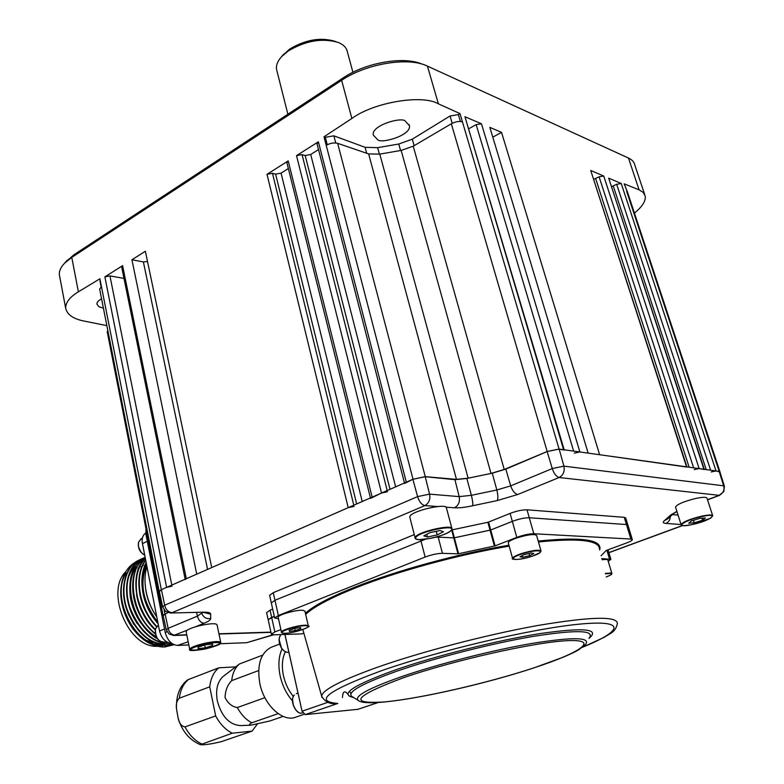 <?xml version="1.0" encoding="UTF-8"?>
<svg xmlns="http://www.w3.org/2000/svg" width="784" height="784" viewBox="0 0 784 784"><rect width="100%" height="100%" fill="white"/><g stroke="black" fill="none" stroke-linecap="round" stroke-linejoin="round"><path stroke-width="1.18" d="M103.419 308.19L98.892 306.74L96.912 304.143C96.726 302.457 98.274 300.664 101.567 298.773M405.544 121.412L409.356 125.567C412.09 135.26 380.152 144.462 377.369 139.395L373.341 135.122C370.626 125.342 402.986 116.199 405.544 121.412M719.918 471.694L627.465 192.041L624.182 183.848L639.078 189.826L628.484 158.054L426.496 65.68C407.229 56.82 365.873 63.847 341.638 80.311L71.775 257.407L64.523 263.277C60.78 267.217 59.055 271.009 59.349 274.635L59.672 276.389M634.423 213.081C642.243 206.731 645.84 201.086 645.222 196.127L643.203 192.403L639.078 189.826M644.615 194.314L634.795 164.963C634.217 162.053 632.11 159.75 628.484 158.054M719.947 471.958L716.017 470.949L711.196 471.939M611.755 186.582L616.675 184.279L621.242 183.505L608.688 178.144L704.257 469.302M704.316 469.498L699.142 468.587L694.212 469.606M593.89 179.242L599.094 176.812L603.749 176.028L590.724 170.471L686.911 466.892M686.98 467.088L599.623 454.72L501.535 132.369L489.843 127.371L588.137 453.123L579.905 451.976L574.221 453.113M492.803 137.151L501.535 132.369M468.969 128.645L476.162 124.636L481.474 123.794L464.941 116.728L564.176 449.781M564.264 450.094L559.08 449.065L547.183 451.496L504.21 469.479L490.99 473.438L468.136 478.181L456.474 479.377L425.271 476.662L413.011 479.22L404.593 483.473M317.059 143.923L318.382 141.806L296.519 155.634L302.056 154.615L305.182 155.516L310.709 154.487L318.51 149.577M387.502 491.754L381.543 493.028L370.548 498.379M286.944 162.896L288.198 160.896L267.001 174.313L272.469 173.293L275.615 174.136L281.064 173.127L288.355 168.54M354.084 506.405L348.214 507.66L211.729 567.567L145.363 251.262L131.928 259.759L143.394 261.944L147.5 261.454M121.687 267.06L122.598 265.658L186.347 578.71L196.735 574.143L131.928 259.759M122.598 265.658L104.88 276.87L109.946 275.899L123.99 278.398M186.347 578.71L185.23 579.552M172.029 586.187L166.61 587.373L161.318 589.695L159.368 591.626M99.98 281.064L100.156 280.113M65.542 262.121L73.931 254.78L71.775 257.407L78.38 291.824L99.891 278.79L101.43 286.562L99.676 289.198M78.38 291.824C69.943 296.871 65.699 302.301 65.65 308.132C67.091 314.688 73.402 319.039 84.584 321.166L106.859 325.634M460.002 113.592L438.393 103.831C422.302 94.158 373.713 102.273 351.869 118.482L323.988 136.808L325.331 137.318L333.866 135.828L365.079 147.304L377.633 147.666L398.762 144.021L412.296 139.17L450.065 115.983L458.385 114.601L460.002 113.592L462.462 121.912C459.267 120.961 455.563 121.579 451.339 123.774L413.237 146.196L401.143 150.41L379.789 154.115L368.637 153.929L337.63 143.325C334.033 142.453 330.231 143.119 326.213 145.344L323.988 136.808M327.261 144.746L325.331 137.318M460.414 121.471L458.385 114.601M167.854 612.559L163.15 615.499M107.8 330.417L107.241 331.897M73.931 254.78L343.314 77.812C365.795 62.534 404.025 55.978 422.106 64.131M273.547 634.824L246.784 642.684L220.128 643.733M188.817 644.967L177.596 645.408C171.559 644.771 167.433 640.45 165.208 632.433L145.971 534.551L145.942 528.563M173.578 644.869L165.159 646.829C143.384 648.809 118.619 616.802 120.883 589.019C120.305 603.082 124.254 616.263 132.741 628.572C142.345 640.969 153.007 647.123 164.718 647.006L173.999 644.683M173.95 644.664L167.796 645.761C149.695 644.713 135.975 632.629 126.645 609.511C119.472 588.637 125.146 566.803 138.366 560.384L140.493 559.462M140.689 559.355L138.807 560.178C125.45 566.656 119.923 588.853 127.155 609.521C136.543 632.531 150.244 644.546 168.246 645.575L173.891 644.634M173.186 644.291L170.892 644.497C152.792 643.439 139.062 631.336 129.713 608.178C122.52 587.265 128.174 565.411 141.375 558.992L143.501 558.071M143.707 557.963L141.816 558.796C128.478 565.264 122.97 587.481 130.232 608.178C139.64 631.228 153.35 643.272 171.343 644.311L172.99 644.183M140.718 559.374L142.08 558.943M143.737 557.992L145.099 557.551M171.549 643.223L165.404 642.184M157.457 638.823C144.315 631.708 132.261 612.431 130.203 596.252C128.39 576.671 133.123 563.784 144.393 557.6L145.128 557.248M145.138 557.257L144.834 557.395C133.535 563.804 128.782 576.544 130.585 595.624C132.437 611.51 144.481 631.081 156.957 638.078M165.845 641.998L167.864 642.498M155.34 634.001C143.648 624.956 135.299 609.05 133.064 593.361C131.349 576.818 135.387 564.862 145.177 557.502M145.197 557.591C125.822 569.155 130.781 614.842 155.222 633.354M155.193 629.895C134.035 611.295 129.507 571.095 145.354 558.355M145.383 558.541C137.955 566.117 135.064 577.406 136.69 592.42C138.298 605.532 146.275 621.026 155.291 629.366M156.428 626.71C137.955 607.845 133.486 575.211 145.667 559.962M145.726 560.276C134.162 575.544 138.464 607.571 156.712 626.328M158.143 623.858C142.306 605.914 137.484 579.19 146.167 562.559M146.265 563.039C138.67 582.483 142.57 602.445 157.966 622.927M161.925 645.35C155.693 645.408 149.489 643.262 143.305 638.901M126.204 573.173C110.789 595.389 133.339 644.321 160.073 644.958M127.635 620.124L124.009 611.422M165.061 644.095C158.878 644.164 152.713 642.047 146.549 637.745M133.819 624.378L128.164 613.764L124.676 602.288M137.259 623.613C132.437 616.459 129.213 608.678 127.596 600.26M127.273 582.679C128.517 575.632 131.173 570.046 135.26 565.921M140.708 622.819C135.554 615.342 132.173 607.169 130.556 598.3M137.416 565.96C122.549 582.169 133.113 623.986 156.212 636.657M144.158 621.996C138.68 614.215 135.142 605.669 133.525 596.359M147.608 621.144C141.816 613.068 138.121 604.16 136.524 594.429M151.067 620.271C144.962 611.912 141.12 602.661 139.532 592.528M154.517 619.38C148.117 610.746 144.138 601.161 142.561 590.626M146.647 564.99C139.248 583.551 142.972 602.622 157.819 622.192M156.771 616.841C150.753 608.286 147.039 598.917 145.608 588.735M147.049 640.557L153.076 642.351M154.252 642.517L156.036 642.645M157.27 646.281C128.674 648.329 104.929 591.557 125.832 571.644M127.684 620.222L123.872 611.01M156.761 616.763C145.951 601.622 142.345 580.366 146.971 566.646M123.745 610.609L127.772 620.389M120.883 589.019C121.971 576.181 126.694 567.322 135.054 562.422M162.494 645.781L154.879 644.84L147.196 641.626M171.392 643.105L171.088 643.115C165.453 642.527 161.612 638.499 159.544 631.042L142.463 543.596C141.61 538.804 142.698 535.247 145.736 532.953M282.289 55.84L289.6 49.127C305.554 39.592 320.803 37.024 335.336 41.415L336.111 41.689M352.927 72.314L347.39 51.901C346.636 47.863 343.686 44.757 338.551 42.561C322.538 37.72 305.731 40.562 288.12 51.068L281.711 56.517C277.673 60.966 275.948 65.229 276.536 69.306L276.968 71.011M601.083 555.738L606.228 550.476L626.7 542.91C630.297 541.558 632.178 540.47 632.335 539.657L630.895 539.049L533.816 533.747C529.112 533.767 523.438 534.982 516.803 537.393L512.324 521.37C518.92 518.93 524.574 517.724 529.269 517.763L626.455 524.535L627.915 525.192L626.455 524.535L529.269 517.763C524.574 517.724 518.92 518.93 512.324 521.37L510.09 513.402L488.559 522.075L495.096 545.88L457.993 553.847L442.45 553.328C437.364 553.426 431.592 554.66 425.124 557.042L278.369 615.548L274.645 617.968L278.477 618.743M512.324 521.37L490.735 529.984L512.324 521.37M494.41 546.076L490.049 530.18L454.357 537.785L458.611 553.759M490.049 530.18L487.873 522.281L452.25 529.837L454.357 537.785L490.735 529.984M457.993 553.847L453.75 537.863L438.197 537.128L435.639 537.207L438.197 537.128L442.45 553.328M454.357 537.785L453.75 537.863L451.643 529.945C448.869 532.914 442.078 535.688 431.269 538.255L419.117 539.657C416.03 539.255 414.697 538.637 415.108 537.804L415.295 537.187C417.411 531.836 453.113 523.712 451.996 528.828L451.731 529.817M425.212 539.314L274.968 600.26L271.313 602.945L274.968 600.26L425.212 539.314M414.285 534.61L273.273 592.655L278.369 615.548M269.637 595.379L273.273 592.655M272.685 609.119L270.059 610.177L271.656 617.41L274.282 616.351L268.177 619.683L271.656 617.41L274.861 631.933L271.352 634.148L274.243 634.815L301.869 633.874L303.839 633.119M266.629 612.647L270.059 610.177M630.895 539.049L624.25 517.313L625.71 517.989L627.847 524.986M166.237 629.817L168.129 628.327C169.138 632.482 171.431 634.766 175.008 635.187L186.768 634.815M162.66 606.924L165.659 611.393L170.491 613.01L203.86 612.177C208.583 612.147 210.847 612.814 210.661 614.186L210.68 618.517C210.857 619.762 208.681 621.34 204.154 623.221L195.5 626.779M159.319 591.41L162.641 606.796L164.689 605.228C165.777 609.687 168.256 612.177 172.108 612.676L424.889 505.602C421.714 504.798 419.273 501.809 417.578 496.615L429.544 494.126C430.602 499.192 429.054 503.024 424.889 505.602L437.57 506.542M707.501 499.712L719.153 495.341L559.11 477.515C556.13 476.447 553.847 473.467 552.269 468.567L563.912 466.147L723.652 485.815L724.396 486.266L723.818 491.646L719.153 495.341C723.269 493.195 724.769 490.02 723.652 485.815L719.144 471.38L719.908 471.831L724.347 486.129M159.289 591.263L161.406 589.656L412.884 479.279L425.242 476.721L429.544 494.126L459.208 496.625L471.37 495.321L496.84 489.99L510.698 485.864C512.422 490.872 514.784 493.744 517.763 494.488L559.11 477.515C563.294 475.192 564.901 471.4 563.912 466.147L559.168 449.085L719.144 471.38M163.121 615.342L166.218 629.719L169.011 633.982L173.607 635.481L187.209 630.179M163.092 615.234L167.933 612.588M425.242 476.721L454.916 479.661L466.843 478.465L492.254 473.193L505.807 469.116L547.134 451.564L559.168 449.085M451.672 529.915L452.25 529.837M487.873 522.281L488.559 522.075M510.09 513.402C516.676 510.943 522.311 509.747 527.015 509.816L533.816 533.747M624.25 517.313L527.015 509.816M608.217 561.266L610.883 559.364L601.769 558.571M357.837 709.324L305.231 714.606L302.056 711.206L284.955 634.452M516.803 537.393L495.096 545.88M453.75 537.863L438.197 537.128L438.04 536.521M280.888 629.581L274.861 631.933M322.048 697.584L321.646 696.074C324.85 701.837 329.76 704.336 336.375 703.552L335.307 703.483M224.038 675.779L222.95 676.612C217.325 681.962 215.453 690.077 217.325 700.945C221.578 716.419 229.222 724.632 240.257 725.592L250.576 725.21M238.189 664.95L239.198 664.175C235.033 667.831 232.525 673.319 231.672 680.639C227.487 684.961 225.282 690.586 225.057 697.505C227.879 703.297 231.966 706.649 237.307 707.56C241.247 714.743 246.088 719.81 251.831 722.779C249.136 724.132 248.793 724.945 250.811 725.2L269.912 720.966L283.122 716.409M176.469 708.687C176.067 695.398 179.83 685.765 187.758 679.797L218.805 667.821C213.758 671.917 210.739 678.248 209.73 686.833L179.33 698.221C176.821 700.563 175.871 704.052 176.469 708.687L178.135 718.164C179.252 723.377 181.535 726.288 184.975 726.905L215.659 715.919C220.118 724.181 225.674 729.943 232.319 733.207L200.39 744.682C204.212 745.094 211.219 744.075 221.421 741.625L252.085 731.1L257.299 724.093M272.048 646.967L271.068 647.339C260.533 653.072 256.789 665.116 259.827 683.491C264.13 705.512 283.122 722.77 296.146 717.017L304.055 714.302M282.064 648.907C278.624 656.384 277.997 665.43 280.182 676.024C282.426 685.765 286.523 694.056 292.491 700.906M285.366 651.739C282.152 658.295 281.525 666.322 283.475 675.808C285.298 683.756 288.6 690.645 293.363 696.447M284.886 634.452L301.517 708.756M301.703 709.628L301.448 708.785M349.262 696.172C345.176 689.998 342.902 690.439 342.441 697.515M231.672 680.639L258.651 670.555M262.689 655.13L239.404 663.999M264.884 697.672L237.307 707.56M235.68 666.861L218.805 667.821M209.73 686.833L215.659 715.919M232.319 733.207L252.085 731.1M251.831 722.779L278.153 713.636M350.076 692.047L350.967 693.742M540.98 550.809L536.619 535.511C534.659 533.728 528.044 534.541 516.783 537.961C511.364 539.882 508.522 541.479 508.248 542.753L508.326 543.047M524.163 554.621L519.968 556.758L522.732 557.277L529.651 555.66L533.865 553.524L531.14 552.994L524.163 554.621M522.262 555.591L522.732 557.277M529.033 553.484L529.651 555.66M308.288 625.848L304.937 611.177L302.977 610.295C296.773 609.56 277.546 614.93 278.144 617.224L278.193 617.439M289.394 631.404L295.196 630.63L300.801 628.739L300.625 627.602L294.794 628.376L289.169 630.277L289.394 631.404M294.696 628.405L295.196 630.63M300.546 627.612L300.801 628.739M611.814 573.31L607.825 559.952L607.071 559.413L602.034 559.668M451.878 528.387L446.478 508.061C447.507 502.671 411.972 510.717 409.934 516.342L409.875 517.44M437.227 534.943L443.479 531.728L439.932 530.552L430.053 532.62L423.83 535.854L427.456 536.991L437.227 534.943L436.276 531.317M426.77 534.325L427.456 536.991M220.725 642.351L217.08 624.858C216.208 623.26 211.082 623.378 201.684 625.211C192.256 627.416 187.062 629.513 186.102 631.502L186.151 631.728M212.621 643.997L205.388 644.811L198.078 647.143L198.058 648.642L205.271 647.819L212.523 645.506L212.621 643.997M212.219 644.036L212.523 645.506M204.693 645.026L205.271 647.819M712.656 515.558L707.021 498.252C706.6 496.968 703.013 496.997 696.261 498.35C684.226 501.299 677.307 504.181 675.494 507.003L675.592 507.297M688.656 523.202L694.291 522.801L702.631 520.204L705.384 517.979L699.74 518.371L691.341 520.988L688.656 523.202M693.497 520.321L694.291 522.801M701.984 518.214L702.631 520.204M719.202 471.39L626.583 191.11M710.627 470.194L616.675 184.279M621.242 183.505L716.017 470.949M613.274 185.984L706.188 469.577M703.914 469.253L608.688 178.144M686.549 466.833L590.724 170.471M573.623 451.094L476.162 124.636M481.474 123.794L579.905 451.976M563.608 449.702L464.941 116.728M390.02 489.314L305.182 155.516M302.056 154.615L387.198 490.549M310.709 154.487L395.646 486.844M318.382 141.806L406.288 482.17M381.543 493.028L296.519 155.634M288.198 160.896L372.145 497.164M281.064 173.127L362.218 501.515M356.661 503.955L275.615 174.136M272.469 173.293L353.8 505.21M348.214 507.66L267.001 174.313M207.584 569.39L143.394 261.944M109.946 275.899L171.814 585.089M166.61 587.373L104.88 276.87M351.869 118.482L341.638 80.311L343.314 77.812M427.417 66.091L438.393 103.831M547.183 451.496L451.339 123.774M462.462 121.912L559.08 449.065M413.237 146.196L504.21 469.479M490.99 473.438L401.143 150.41M379.789 154.115L468.136 478.181M456.474 479.377L368.637 153.929M337.63 143.325L425.271 476.662M413.011 479.22L326.213 145.344M101.43 286.562L161.318 589.695M335.738 142.953L333.866 135.828M366.687 153.262L365.079 147.304M379.417 154.193L377.633 147.666M400.565 150.499L398.762 144.021M414.128 145.667L412.296 139.17M452.211 123.304L450.065 115.983M603.749 176.028L699.142 468.587M693.634 467.823L599.094 176.812M595.654 178.566L689.136 467.195M164.121 609.942L164.895 613.843M246.784 642.684L272.969 634.805M188.18 641.802L177.596 645.408M165.208 632.433L167.012 631.796M147 533.933L145.971 534.551M141.414 538.618L138.592 542.116C137.759 547.869 139.797 552.201 144.717 555.101M140.914 552.063L138.484 546.752M165.532 642.125C158.613 642.488 155.232 638.098 155.389 628.974L158.368 625.005L155.477 628.895C155.261 637.96 158.613 642.37 165.532 642.125L166.443 641.763M157.084 638.078L155.399 633.766M164.532 628.964L159.544 631.042M142.463 543.596L147.304 541.323M425.124 557.042L420.645 539.676M165.071 613.803L168.129 628.327L197.411 616.146C198.675 620.516 200.92 622.878 204.154 623.221M196.647 612.598L197.411 616.146L201.762 613.098L201.625 612.52L202.36 614.676C204.232 617.831 207.005 619.105 210.68 618.517M201.723 612.51L202.36 614.676L201.753 613M204.095 612.529L210.661 614.186M170.5 613.01L203.86 612.177M161.406 589.656L164.689 605.228L417.578 496.615L412.884 479.279M454.916 479.661L459.208 496.625C460.081 501.838 458.493 505.562 454.455 507.787L445.939 507.16M466.843 478.465L471.37 495.321C472.654 500.466 473.056 503.955 472.556 505.768C465.079 507.395 459.042 508.071 454.455 507.787M492.254 473.193L496.84 489.99C498.095 495.135 498.193 498.673 497.164 500.594L472.556 505.768M517.763 494.488L497.164 500.594M505.807 469.116L510.698 485.864L552.269 468.567L547.134 451.564M681.071 524.535L665.851 523.408C662.99 523.163 662.549 522.203 664.518 520.547L670.624 515.088L676.945 511.56M670.624 515.088L676.886 511.364M664.518 520.547L667.556 518.959L673.338 513.794M665.851 523.408C668.625 522.193 670.104 519.939 670.281 516.656M672.515 514.598L678.062 515.059M608.854 552.593L682.354 525.545M218.942 633.786L270.911 632.129M353.594 697.495C339.158 694.526 352.829 685.432 394.587 670.202C435.355 655.924 497.575 640.263 540.401 633.531C584.266 627.269 600.446 628.895 588.96 638.411M589.284 637.862C594.948 630.14 576.328 629.64 533.414 636.363C491.833 643.38 434.669 657.982 396.616 671.261C362.384 683.521 347.371 691.851 351.575 696.241L352.614 696.888M358.886 700.798L358.033 700.259C354.211 696.153 368.686 688.293 401.457 676.69C437.874 664.107 492.323 650.21 532.022 643.419C573.026 636.873 590.881 637.186 585.609 644.36L578.827 649.72C577.465 650.465 575.936 651.68 563.392 657.139L533.61 667.997M403.466 677.729C353.809 696.29 347.577 704.346 384.777 701.896C420.459 698.534 486.345 683.452 533.336 668.056C580.64 652.67 600.622 639.087 567.557 640.675C535.256 641.998 453.622 660.334 403.466 677.729M302.83 629.562L321.646 696.074C322.42 690.018 340.785 680.492 376.751 667.488C420.822 651.876 486.982 634.589 537.873 625.485C590.577 616.626 617.077 615.94 617.4 623.437C616.449 628.278 613.941 631.747 609.883 633.825L604.121 637.323L582.483 647.31M582.639 647.182C623.378 630.767 626.837 619.35 578.386 624.25C530.503 628.944 437.413 650.936 380.201 671.173C327.683 690.655 313.551 701.415 337.816 703.454L305.231 714.606M599.505 549.202C599.476 540.303 579.131 537.893 538.461 541.979M509.179 546.134C458.924 554.455 396.273 571.585 354.976 588.137C330.064 598.143 313.629 606.894 305.672 614.382M305.407 613.215C313.649 605.787 329.937 597.183 354.29 587.392C395.685 570.781 458.473 553.582 508.934 545.223M538.196 541.048C582.071 536.697 602.563 539.676 599.701 549.986M609.442 558.825L606.875 550.241M357.279 709.51L378.221 702.484M302.056 711.206L328.016 702.268M188.66 679.375C183.544 683.462 180.438 689.744 179.33 698.221M184.975 726.905C189.365 735.02 194.883 740.664 201.527 743.84M281.329 647.672L279.173 639.636M280.937 634.589C278.467 638.078 278.624 642.468 281.417 647.76C283.69 651.171 286.16 652.66 288.845 652.219C286.15 652.729 283.632 651.249 281.28 647.77C278.487 642.4 278.359 638.009 280.907 634.589M282.867 649.681L281.387 647.77M295.96 710.118L293.334 705.365L292.618 699.965M294.333 695.016C289.159 700.328 296.411 715.802 302.673 712.813C296.47 715.998 288.943 700.396 294.255 695.065L294.333 695.016M296.352 693.644L297.949 693.076M532.297 556.17C548.878 550.77 537.775 548.467 521.448 554.102C504.808 559.609 516.45 561.648 532.297 556.17M521.174 553.661C532.493 550.27 539.118 549.408 541.058 551.083L540.117 552.593L532.326 556.17C516.107 561.315 510.394 558.992 512.569 558.345C512.863 557.12 515.735 555.562 521.174 553.661M512.638 558.61L508.248 542.753M306.142 625.74C297.861 624.995 274.38 632.972 283.935 633.247C292.216 633.913 315.305 626.142 306.142 625.74M281.505 632.355L281.456 632.149C280.888 629.973 300.184 624.613 306.387 625.24L308.337 626.053C313.404 625.681 294.461 633.727 283.828 633.266C281.73 632.894 280.946 632.521 281.456 632.149L278.144 617.224M605.346 573.418L611.128 572.986L611.873 573.486C610.883 574.427 614.019 573.702 606.208 576.985C611.01 575.133 612.569 573.957 610.903 573.447L605.444 573.829M451.427 530.062C456.259 523.869 418.274 531.807 415.834 537.53C411.816 543.479 448.468 535.766 451.427 530.062M415.206 538.206L409.758 516.989M205.437 643.566C185.837 649.642 185.769 651.465 205.222 649.025C224.763 643.017 224.832 641.204 205.437 643.566M189.728 649.505L189.689 649.299C190.669 647.408 195.892 645.35 205.359 643.135C214.787 641.263 219.922 641.077 220.774 642.566C220.049 643.243 223.734 644.105 205.222 649.034C193.374 650.926 188.199 651.014 189.689 649.299L186.102 631.502M692.115 524.574C710.402 520.821 721.202 512.324 701.994 516.538C683.099 520.468 673.201 528.808 692.115 524.574M701.994 516.078C708.765 514.706 712.352 514.627 712.754 515.833L710.667 518.155L692.096 524.584C678.934 526.789 682.109 525.015 681.08 524.565C682.942 521.87 689.91 519.037 701.994 516.078M681.159 524.819L675.494 507.003M409.356 125.567L409.062 124.538M404.466 482.973L317.001 143.707M370.43 497.909L286.895 162.69M185.161 579.229L121.657 266.923M101.107 286.787L99.94 280.878M59.349 274.635L65.65 308.132M159.191 591.303L99.627 288.943M163.003 615.224L107.202 331.691M67.159 260.268L64.523 263.277M144.726 555.16C139.748 552.328 137.68 548.006 138.513 542.195L141.169 538.726L142.423 538.138M144.893 565.254L143.962 565.656M141.865 566.558L140.953 566.95M138.837 567.851L137.964 568.224M135.818 569.145L134.985 569.498M287.875 114.229L276.536 69.306M283.779 54.086L281.711 56.517M274.645 617.968L269.598 595.183M271.352 634.148L266.589 612.48M202.311 612.5L205.232 612.647M707.54 499.849L719.751 495.272M608.884 552.7L682.59 525.584M173.607 635.481L186.817 635.06M218.991 634.021L270.96 632.355M533.532 668.017C467.127 689.842 367.088 709.892 358.033 700.259L352.437 696.78M608.021 549.809L610.834 559.198M378.349 702.474L357.612 709.432M627.915 525.192L632.276 539.461M222.95 676.612L239.198 664.175M271.068 647.339L279.643 644.056M200.39 744.682C189.532 740.125 182.113 731.286 178.135 718.164"/></g></svg>
